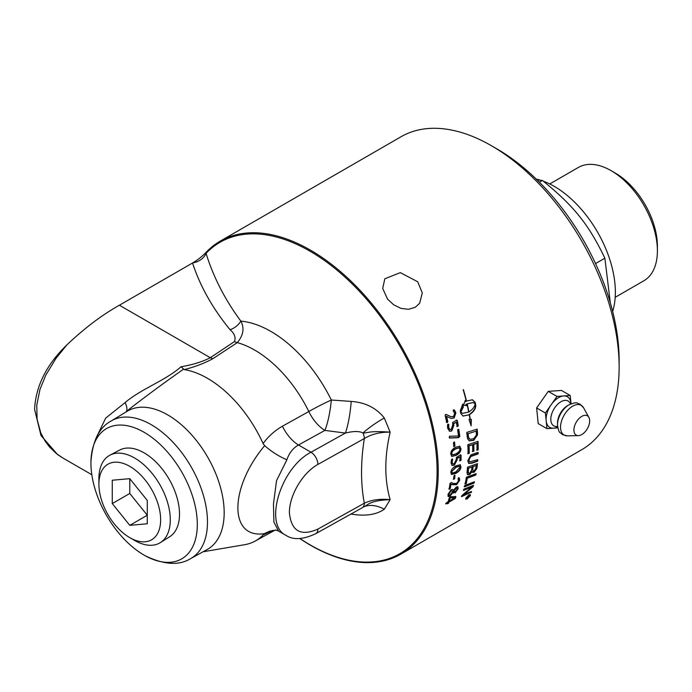<?xml version="1.0" encoding="UTF-8"?>
<svg xmlns="http://www.w3.org/2000/svg" width="692" height="692" viewBox="0 0 692 692"><rect width="100%" height="100%" fill="white"/><g stroke="black" fill="none" stroke-linecap="round" stroke-linejoin="round"><path stroke-width="1.04" d="M468.233 496.155L468.397 496.328A180.69 104.319 60 0 1 468.224 496.752L468.977 496.294A180.69 104.319 -120 0 0 469.141 495.904L468.397 496.328M468.968 495.732L469.314 496.103L468.276 497.401L466.425 498.577A180.69 104.319 -120 0 0 466.607 498.153L467.982 496.726A180.69 104.319 -120 0 0 468.06 496.527L467.022 497.124A180.69 104.319 -120 0 0 467.161 496.778L469.608 495.36A180.69 104.319 60 0 1 469.314 496.103M468.043 496.562L468.389 497.064M468.06 497.003L467.507 496.856M469.963 495.835L468.726 495.256L466.166 498.024L467.377 498.577L469.963 495.835L469.496 494.616M465.751 498.352L466.148 498.82L466.166 498.024M470.127 494.538L470.05 495.178M466.235 498.88L465.655 498.958M468.847 494.918L470.344 494.65L470.344 495.619L467.238 498.897L465.768 499.192L465.785 498.24L468.847 494.918M449.281 500.93L454.705 497.799A180.69 104.319 -120 0 0 454.705 497.782L450.146 497.885A180.69 104.319 60 0 1 449.281 500.93L448.944 500.619A180.197 104.034 60 0 0 449.809 497.591L450.146 497.885M449.809 497.591L454.705 497.782M455.483 496.32L454.869 498.205L448.572 501.847A180.197 104.034 60 0 1 448.234 502.885L447.153 503.508M448.572 501.847L448.9 502.158A180.69 104.319 60 0 1 448.572 503.196L447.49 503.819A180.69 104.319 -120 0 0 447.819 502.781L445.709 503.499M447.819 502.781L445.743 503.984L445.709 503.491L448.2 501.553A180.69 104.319 -120 0 0 449.29 497.686L450.743 496.709L455.812 496.622L455.768 497.427L455.206 498.517L448.9 502.158M455.812 496.622L455.768 497.427L455.431 497.116M458.32 477.973C458.822 477.151 459.151 477.826 459.324 480.006L456.288 484.452L452.006 484.487L450.613 483.786A180.197 104.034 60 0 1 449.921 488.267L448.797 488.924M450.613 483.786L450.959 484.037A180.69 104.319 60 0 1 450.267 488.535L449.143 489.192A180.69 104.319 -120 0 0 450.008 483.474L451.426 482.532L453.173 483.448L456.651 483.457L458.528 480.776L458.043 478.812L459.211 478.086M458.666 478.224C459.168 477.402 459.497 478.086 459.67 480.265L456.633 484.72L452.352 484.746L450.959 484.037M449.662 489.166L449.143 489.192M456.798 458.268L457.213 459.765L454.35 465.162L452.049 465.491L451.063 462.844C451.305 460.016 451.686 458.796 452.179 459.194L452.715 459.151L452.136 462.161L452.741 463.874L454.255 463.64L456.166 459.626L456.53 457.282L460.552 454.955L461.054 455.206A180.69 104.319 60 0 1 461.071 460.258L459.929 460.924A180.69 104.319 -120 0 0 459.929 456.867L456.798 458.268L456.867 459.557L454.004 464.946L451.876 465.379M460.206 454.765L460.708 455.007A180.197 104.034 60 0 1 460.725 460.05L459.574 460.716M452.36 458.96L451.789 461.962L452.577 463.752M459.929 456.867L457.152 458.467M459.081 447.759L455.44 448.676C452.62 450.258 451.314 451.85 451.521 453.468L452.291 454.765M451.867 453.641L452.456 454.869L455.933 453.848C458.761 452.274 460.076 450.682 459.886 449.073L459.263 447.828L455.794 448.849C452.966 450.423 451.66 452.023 451.867 453.641L451.521 453.468M459.661 446.167L460.621 448.364C460.699 451.175 459.064 453.459 455.725 455.198L451.66 456.331M460.967 448.537C461.045 451.357 459.41 453.641 456.071 455.379L451.833 456.435L450.786 454.16C450.665 451.331 452.265 449.039 455.587 447.283L459.843 446.245L460.621 448.364M457.87 429.343L458.502 429.369A180.197 104.034 60 0 1 459.445 436.444L458.052 437.543L449.316 437.906M459.791 436.591L458.398 437.681L449.653 438.045L449.506 436.237L458.485 436.012A180.69 104.319 -120 0 0 457.689 430.156L458.848 429.49A180.69 104.319 60 0 1 459.791 436.591L459.445 436.444M449.419 437.95L449.22 437.223M445.267 414.603L446.522 414.594L451.089 416.722L453.545 416.42L454.687 413.358L453.182 410.901L453.701 410.269C453.952 409.318 454.687 410.192 455.89 412.89L454.116 417.994L451.132 418.426L446.279 416.307A180.197 104.034 60 0 1 447.482 421.757L446.366 422.414M453.364 410.2C453.623 409.257 454.35 410.122 455.561 412.813L453.779 417.907L450.95 418.383M446.193 414.525L450.916 416.679M446.617 416.376A180.69 104.319 60 0 1 447.819 421.843L446.703 422.501A180.69 104.319 -120 0 0 445.155 415.563L445.596 414.672L446.522 414.594L445.596 414.672M453.701 410.269L454.203 410.105M447.343 422.535L446.703 422.501M473.959 481.917A180.197 104.034 60 0 1 473.752 482.757L464.159 486.528M464.496 486.822A180.69 104.319 -120 0 0 464.808 485.49L474.418 481.744A180.69 104.319 60 0 1 474.089 483.059L464.496 486.822M476.183 465.5L473.086 466.607A180.69 104.319 60 0 1 472.835 468.934L473.094 471.088L474.279 470.906L475.906 467.922A180.69 104.319 -120 0 0 476.183 465.5L473.086 466.607M472.74 466.365A180.197 104.034 60 0 1 472.489 468.683L472.947 470.915M471.97 467.005L468.553 468.233A180.69 104.319 60 0 1 468.294 470.819L468.562 473.242L469.894 473.103L471.65 469.903A180.69 104.319 -120 0 0 471.97 467.005L468.553 468.233M468.207 467.991A180.197 104.034 60 0 1 467.939 470.569L468.19 472.16M467.844 471.901L468.415 473.077M472.013 471.624L469.695 474.548L467.55 474.729L467.013 472.593A180.69 104.319 -120 0 0 467.558 467.161L477.454 463.631A180.69 104.319 60 0 1 477.073 467.117L476.823 468.545L474.167 472.195L472.454 472.411L471.667 471.364L469.349 474.288L467.385 474.582M477.065 463.77A180.197 104.034 60 0 1 476.727 466.858L476.477 468.294L473.821 471.927L472.29 472.255M477.696 441.47A180.197 104.034 60 0 1 477.817 449.705L477.022 450.293A180.69 104.319 -120 0 0 476.935 443.33L473.406 444.186A180.197 104.034 60 0 1 473.527 451.011L472.731 451.608A180.69 104.319 -120 0 0 472.601 444.748L468.709 445.726A180.197 104.034 60 0 1 468.873 453.182L467.723 453.571M473.527 451.011L472.385 451.4M477.817 449.705L476.676 450.085M468.873 453.182L468.077 453.77A180.69 104.319 -120 0 0 467.818 444.688L478.034 441.358A180.69 104.319 60 0 1 478.172 449.904M468.709 445.726L469.055 445.907A180.69 104.319 60 0 1 469.219 453.381M472.601 444.748L469.055 445.907M473.406 444.186L473.761 444.368A180.69 104.319 60 0 1 473.882 451.219M476.935 443.33L473.761 444.368M476.139 431.151L468.129 433.676A180.69 104.319 60 0 1 468.328 435.623L468.743 437.837L470.102 439.308L473.7 438.667L476.33 435.251L476.338 433.322A180.69 104.319 -120 0 0 476.139 431.151L468.129 433.676M467.783 433.529A180.197 104.034 60 0 1 467.982 435.476L468.847 438.555L470.102 439.308M468.847 438.555L469.756 439.143L468.847 438.555M476.831 429.248A180.197 104.034 60 0 1 477.151 432.682L477.151 434.784L473.397 440.173L469.055 440.787M467.238 436.842A180.69 104.319 -120 0 0 466.771 432.396L477.151 429.144A180.69 104.319 60 0 1 477.506 432.846L477.497 434.948L473.743 440.346L469.228 440.873L467.576 438.754L467.238 436.842M472.991 402.519L467.187 403.851A180.69 104.319 60 0 1 468.942 411.93C472.506 409.655 474.591 406.948 475.188 403.808L473.164 402.554L467.187 403.851M465.145 400.746A180.197 104.034 60 0 1 465.344 401.533L466.296 401.213A180.69 104.319 -120 0 0 463.164 389.7L463.432 389.7A180.69 104.319 60 0 1 466.52 401.083L472.42 399.768L475.127 402.286A180.69 104.319 60 0 1 475.724 405.054C475.958 408.531 473.873 411.74 469.47 414.672A180.69 104.319 60 0 1 470.301 419.387L471.33 419.378L471.14 425.857L469.02 419.404L470.05 419.395A180.69 104.319 -120 0 0 469.237 414.802L463.138 416.074L460.837 413.643A180.69 104.319 -120 0 0 460.241 410.884L462.723 404.189A180.69 104.319 60 0 1 463.381 406.957L460.786 412.121L462.663 413.34L468.709 412.06A180.69 104.319 -120 0 0 466.962 403.99L466.347 404.37A180.69 104.319 60 0 1 466.65 405.676L463.484 405.105L465.353 400.287A180.69 104.319 60 0 1 465.673 401.594M465.353 405.348L463.502 405.054M466.962 403.99L466.01 404.301A180.197 104.034 60 0 1 466.304 405.581M460.509 412.112L462.498 413.297M462.472 404.474A180.197 104.034 60 0 1 463.043 406.887L460.448 412.043M469.237 414.802L462.965 416.022M470.967 419.378L470.724 424.075M475.17 403.929A180.197 104.034 60 0 1 475.387 404.958C475.62 408.436 473.536 411.645 469.124 414.569A180.197 104.034 60 0 1 469.167 414.785M472.255 399.734L474.79 402.208A180.197 104.034 60 0 1 475.127 403.73M477.411 459.799A180.197 104.034 60 0 1 477.324 460.924L471.503 462.983L468.536 463.285M477.774 452.499A180.197 104.034 60 0 1 477.739 453.692L470.43 456.296L468.553 459.877L469.384 461.772M472.645 454.246L478.129 452.369A180.69 104.319 60 0 1 478.086 453.909L470.776 456.512L468.899 460.102L469.548 461.901L477.791 459.67A180.69 104.319 60 0 1 477.679 461.157L471.849 463.216L468.7 463.415L467.783 460.82L470.819 454.973L472.645 454.246M475.689 473.778A180.197 104.034 60 0 1 475.516 474.729L466.901 477.973A180.197 104.034 60 0 1 465.889 483.267L464.799 483.691M465.136 483.976A180.69 104.319 -120 0 0 466.373 477.255L476.113 473.622A180.69 104.319 60 0 1 475.862 475.006L467.247 478.25A180.69 104.319 60 0 1 466.235 483.552L465.136 483.976M471.018 491.709A180.197 104.034 60 0 1 470.785 492.367L461.685 496.614A180.69 104.319 -120 0 0 462.1 495.368L471.866 486.995L463.242 490.1M470.785 492.367L461.348 496.294M472.999 485.524A180.197 104.034 60 0 1 472.748 486.389L463.164 494.564L471.537 491.493A180.69 104.319 60 0 1 471.114 492.687M471.866 486.995L463.588 490.403A180.69 104.319 -120 0 0 463.925 489.132L473.475 485.334A180.69 104.319 60 0 1 473.086 486.692L463.502 494.884M453.243 423.686L453.909 425.199L451.764 430.926L449.592 431.315L447.655 428.236C447.404 425.191 447.586 423.893 448.208 424.352L448.797 424.326L448.727 427.552L449.938 429.533L451.357 429.265L452.715 425L452.672 422.483L456.694 420.156L457.3 420.451A180.69 104.319 60 0 1 458.286 425.926L457.144 426.601A180.69 104.319 -120 0 0 456.357 422.189L453.243 423.686L453.563 425.087L451.418 430.813L449.419 431.246M456.357 420.061L456.962 420.347A180.197 104.034 60 0 1 457.94 425.814L456.798 426.488M447.871 424.257L448.459 424.231L448.39 427.448L449.765 429.464M456.357 422.189L453.589 423.789M453.987 442.084L454.549 442.119A180.69 104.319 60 0 1 454.912 445.985L453.866 446.582A180.69 104.319 -120 0 0 453.502 442.724L454.203 441.972A180.197 104.034 60 0 1 454.566 445.821L453.519 446.427M459.358 466.166L455.751 467.065L451.573 471.71L452.127 472.896M451.928 471.935L452.283 473.043L455.725 471.996L459.929 467.368L459.557 466.261L456.097 467.282L451.573 471.71M460.119 464.669L460.656 466.598C460.439 469.245 458.675 471.442 455.353 473.19L451.322 474.366M461.002 466.823C460.794 469.479 459.021 471.684 455.699 473.432L451.487 474.496L450.847 472.463C451.02 469.799 452.758 467.576 456.063 465.811L460.301 464.764L460.656 466.598M454.627 475.17A180.197 104.034 60 0 1 454.298 478.457L453.251 479.054M454.644 478.708L453.606 479.305A180.69 104.319 -120 0 0 453.943 475.854L454.99 475.248A180.69 104.319 60 0 1 454.644 478.708L454.298 478.457M456.815 488.068L455.743 488.024L453.433 490.913L453.969 491.545M453.433 490.913L453.788 491.432M453.77 491.199L455.353 491.666L457.127 489.183L457.031 488.154L456.089 488.31L453.77 491.199M452.014 490.784L450.63 490.697L448.658 493.612L448.961 494.936M449.004 493.898L449.082 495.135L450.077 494.979L452.689 491.675L452.196 490.896L450.968 490.974L449.004 493.898L448.658 493.612M452.672 489.434L453.398 490.386L456.279 487.021L457.914 486.787L458.13 488.69L455.172 492.868L452.724 492.168L449.558 495.913L448.001 496.32M457.723 486.684L457.784 488.405L454.826 492.574L453.286 492.834M453.45 493.007L453.061 492.453L449.895 496.207L448.148 496.501L448.001 494.391L451.115 489.694L452.853 489.547L453.398 490.386M299.8 538.549A180.69 104.319 -120 0 0 400.806 554.171A180.69 104.319 -120 0 0 400.806 345.524A180.69 104.319 -120 0 0 220.117 241.197A180.69 104.319 -120 0 0 205.688 252.753C201.683 256.793 197.358 260.175 192.713 262.891L119.396 305.224C102.001 314.947 84.476 328.19 66.813 344.953C46.442 364.727 35.707 386.214 34.6 409.413L40.992 435.502L57.514 454.506L61.527 457.196M220.117 241.197L401.031 136.748A180.69 104.319 60 0 1 491.381 145.701A180.69 104.319 60 0 1 619.141 367.002A180.69 104.319 60 0 1 581.721 449.713L400.806 554.171M387.589 299.152L382.685 288.452L384.83 278.781L400.331 272.622L417.691 281.774L422.293 292.889L419.663 303.26L415.226 307.309L408.54 309.307L400.988 308.39L393.661 304.791L387.589 299.152M571.047 403.817A17.672 10.207 120 0 0 571.004 403.306L570.208 395.487L561.463 390.435L548.246 391.369L536.62 407.951L538.212 423.599L546.957 428.651L557.838 427.881M571.056 403.817L571.004 403.306A17.672 10.207 120 0 0 563.608 395.954A17.672 10.207 120 0 0 551.187 404.716A17.672 10.207 120 0 0 546.161 420.831A17.672 10.207 120 0 0 553.565 428.184A17.672 10.207 120 0 0 557.674 426.99M570.208 395.487L556.999 396.421L545.374 413.003L546.957 428.651M548.246 391.369L556.999 396.421M536.62 407.951L545.374 413.003M573.962 430.986A11.141 6.427 120 0 0 578.374 435.631A11.141 6.427 120 0 0 586.34 430.26A11.141 6.427 120 0 0 589.619 419.949A11.141 6.427 120 0 0 588.892 417.423A11.141 6.427 120 0 0 579.619 417.985A11.141 6.427 120 0 0 573.962 430.986M98.904 484.184L98.904 478.604A50.481 29.142 60 0 1 103.688 460.76A50.481 29.142 60 0 1 109.924 455.189L119.655 450.059A50.058 28.9 60 0 1 169.151 479.271A50.058 28.9 60 0 1 169.696 536.741L160.388 542.597A50.481 29.142 60 0 1 134.603 540.426L129.776 537.641A43.648 25.206 60 0 1 98.904 484.184A43.648 25.206 60 0 1 103.039 468.752A43.648 25.206 60 0 1 145.208 480.049A43.648 25.206 60 0 1 156.504 535.253A43.648 25.206 60 0 1 129.776 537.641M109.924 455.189A50.481 29.142 60 0 1 156.643 479.521A50.481 29.142 60 0 1 165.509 537.667A50.481 29.142 60 0 1 160.388 542.597M112.268 480.231L129.776 478.665L147.275 500.437L147.275 523.775L129.776 525.34L112.268 503.568L112.268 480.231M112.268 503.568L129.776 493.465L129.776 478.665M129.776 525.34L147.275 515.237L129.776 493.465M536.274 179.124A86.388 49.876 60 0 1 540.331 180.188M543.298 181.192A86.388 49.876 60 0 1 612.654 311.4M610.318 302.793L604.869 258.194C588.503 224.139 573.806 205.861 542.407 180.482L537.009 179.834M542.407 180.482L539.405 182.212M604.869 258.194L595.553 263.574M615.197 297.318L643.845 280.779A65.446 37.783 -120 0 0 657.4 250.815L657.4 246.118A59.694 34.462 -120 0 0 615.188 173.009L611.122 170.665A65.446 37.783 -120 0 0 578.4 167.421L549.751 183.96M657.4 250.815A65.446 37.783 -120 0 0 611.122 170.665M619.141 367.002L619.141 360.532A172.775 99.752 -120 0 0 496.977 148.936L491.381 145.701M144.126 432.301A75.22 43.432 60 0 1 197.306 523.818A75.22 43.432 60 0 1 145.164 555.719A75.22 43.432 60 0 1 90.946 461.806A75.22 43.432 60 0 1 144.126 432.301M192.532 263.003C200.135 286.22 212.643 308.45 230.047 329.695A14.852 10.7 137.3 0 0 240.842 321.123C225.03 299.748 213.439 277.163 206.06 253.376L205.688 252.753M299.93 538.54A179.799 103.809 -120 0 0 425.044 402.061A179.799 103.809 -120 0 0 206.06 253.376A14.852 11.842 -20.9 0 1 192.713 262.891M127.017 411.385L126.385 411.403C127.38 409.482 126.973 406.533 125.14 402.571L105.677 418.115L95.807 438.642M145.164 555.719C163.9 564.793 179.02 565.779 190.534 558.669A79.459 45.88 -120 0 0 207.479 522.019A79.459 45.88 -120 0 0 151.288 424.698A79.459 45.88 -120 0 0 111.075 421.047L127.043 411.368M230.047 329.695C234.51 333.501 235.981 337.471 234.458 341.588A14.852 9.143 -123.6 0 0 237.287 342.618C243.402 335.309 244.587 328.146 240.842 321.123A109.111 62.998 -120 0 1 331.33 400.019A29.704 5.674 -82.1 0 1 324.903 430.398A29.704 16.764 61.1 0 1 308.822 411.515L282.44 426.211A29.704 16.764 -118.9 0 0 298.468 444.991L324.903 430.398L345.377 433.071A29.704 5.069 97 0 0 351.207 401.421L331.33 400.019A29.704 2.768 -26.2 0 0 308.822 411.515A97.702 56.407 -120 0 0 237.287 342.618L212.894 358.672A14.852 9.195 -123.9 0 1 210.299 357.712C202.22 361.838 192.463 364.848 181.027 366.751L184.21 369.606C194.91 366.898 204.477 363.257 212.894 358.672M126.385 411.403C143.832 397.744 162.75 383.757 183.146 369.442L183.345 369.26M181.027 366.751C165.033 380.868 141.03 388.895 125.14 402.571M57.514 454.506L62.955 458.052L56.502 453.667L49.582 447.058L45.239 441.323L40.75 432.829L37.083 419.257L36.78 405.114L39.954 389.466L45.81 375.073L56.026 358.326L66.813 344.953M315.812 533.644A9.904 5.614 -119.1 0 0 315.829 533.636A9.904 5.614 -119.1 0 0 317.887 529.103L364.329 503.205C360.618 483.717 360.618 462.161 364.329 438.538A9.904 5.614 -119.1 0 0 363.006 432.976C359.235 431.029 353.353 431.064 345.377 433.071L311.011 452.231A9.904 5.614 60.9 0 1 317.887 464.427L364.329 438.538C371.682 434.1 380.289 431.972 390.15 432.163L384.302 417.985A29.704 6.695 -33.5 0 0 363.006 432.976C368.083 433.149 368.594 430.545 390.15 432.163C384.371 457.092 384.371 479.591 390.15 499.659C380.289 498.612 371.682 499.797 364.329 503.205A9.904 5.614 -119.1 0 1 363.006 507.184A29.704 20.509 -131.9 0 1 384.302 509.226L390.15 499.659C368.594 500.463 368.083 505.376 363.006 507.184L361.276 508.3M286.886 459.765C289.144 453.035 293.01 448.105 298.468 444.991L311.011 452.231C280.649 467.697 263.462 524.605 285.908 535.323L278.547 531.075L273.902 522.053L273.461 503.992L276.532 480.689L286.886 459.765C279.239 456.582 271.835 451.893 264.673 445.709L264.249 446.141C229.104 488.5 229.104 538.869 264.249 533.679L269.733 531.171L276.186 530.055M282.44 426.211C274.836 430.545 268.392 436.315 263.09 443.52L264.673 445.709M264.673 533.67L263.09 534.959L272.83 530.375M384.302 417.985C376.275 407.899 365.238 402.372 351.207 401.421M351.207 514.078C365.194 516.422 376.223 514.805 384.302 509.226M203.102 551.766L244.57 544.716A96.534 55.732 -120 0 0 255.149 541.075A96.534 55.732 -120 0 0 263.09 534.959M263.09 443.52A96.534 55.732 -120 0 0 184.21 369.606M190.534 558.669L207.133 549.552A79.865 46.113 -120 0 0 207.747 457.248A79.865 46.113 -120 0 0 127.501 411.091M361.155 508.369L315.829 533.636C303.174 539.639 293.2 540.201 285.908 535.323L286.038 535.4M570.511 404.042A14.333 8.278 120 0 0 558.703 403.315A14.333 8.278 120 0 0 550.867 420.537A14.333 8.278 120 0 0 557.596 426.41M588.892 417.423L583.59 407.804L580.06 404.154C576.514 403.531 578.201 401.135 569.083 404.768L567.691 405.555A14.324 8.269 120 0 0 557.501 423.21L557.51 424.81A16.253 9.385 120 0 0 557.579 426.142M569.083 404.768A16.253 9.385 120 0 0 557.51 424.81C558.92 434.515 560.157 431.86 562.475 434.619L567.397 435.856A17.162 9.904 120 0 1 560.606 428.703A17.162 9.904 120 0 1 569.317 408.669A17.162 9.904 120 0 1 583.59 407.804M234.458 341.588L210.299 357.712L119.396 305.224M317.887 529.103C300.709 536.611 291.211 531.136 289.394 512.651C289.282 495.411 302.638 472.8 317.887 464.427M578.374 435.631L567.397 435.856M91.828 474.721L62.937 458.043M278.547 531.075L275.874 529.986M255.149 541.075L275.139 530.098M90.946 461.806C92.46 441.055 99.164 427.466 111.075 421.047"/></g></svg>
